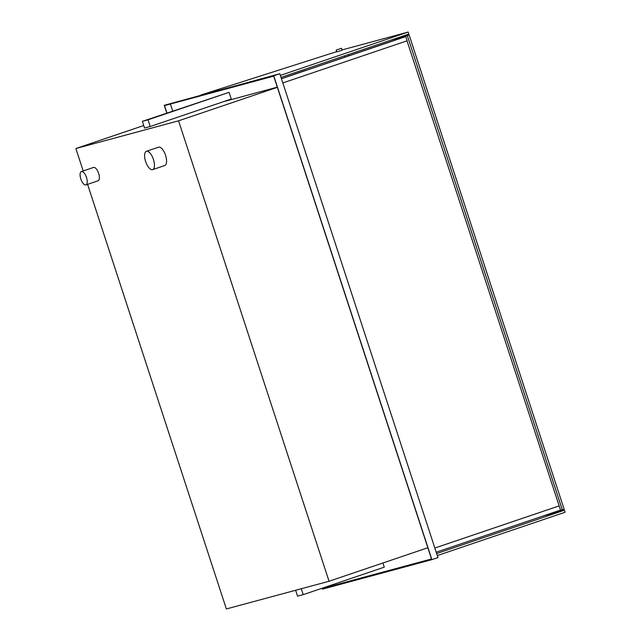 <?xml version="1.0" encoding="UTF-8"?>
<svg xmlns="http://www.w3.org/2000/svg" width="641" height="641" viewBox="0 0 641 641"><rect width="100%" height="100%" fill="white"/><g stroke="black" fill="none" stroke-linecap="round" stroke-linejoin="round"><path stroke-width="0.96" d="M427.851 547.751L329.049 581.251L226.369 608.95L87.585 184.352M83.21 170.955L75.878 148.528L178.559 120.82L329.049 581.251M143.736 125.524L75.878 148.528M277.361 87.328L178.559 120.82M223.372 101.719L277.313 87.16M431.89 559.633L437.963 557.574L279.813 73.715L273.739 75.774L431.89 559.633L322.415 589.175L322.111 588.238M166.796 113.064L164.264 105.308L279.813 73.715M164.264 105.308L273.739 75.774M166.94 113.016L164.513 105.605L273.707 76.143L431.641 559.337L322.447 588.799L322.247 588.19M431.521 558.968L328.216 586.844L328.016 586.235M322.447 588.799L328.216 586.844M172.701 111.061L170.402 104.018M382.909 562.982L384.271 567.165L303.225 594.64L297.56 596.17L295.637 590.265M142.366 121.349L229.077 92.344L231.265 99.034L150.218 126.517L144.554 128.04L142.366 121.349L148.031 119.819L150.218 126.517M229.077 92.344L148.031 119.819M301.302 588.734L303.225 594.64M344.602 55.831L344.986 57.009M543.111 515.981L564.465 510.22L436.649 553.552M437.306 555.563L565.122 512.231L564.465 510.22M200.673 95.068L336.741 51.617M342.118 49.918L408.181 32.05L408.83 34.061L281.014 77.393M408.181 32.05L280.357 75.382M407.003 40.832L559.16 505.893L434.846 548.039M393.037 39.413L409.158 35.063L564.136 509.218L557.085 511.246M391.218 40.03L409.158 35.063M407.339 35.68L562.317 509.835M348.608 55.775L348.231 54.605M348.912 55.671L348.536 54.501M341.581 48.283L342.19 50.118L340.643 50.695L336.829 51.873L336.229 50.03L341.581 48.283L336.229 50.03M558.712 506.029L434.838 548.031M559.16 505.893L560.53 510.076L436.217 552.222M400.353 38.356L405.769 36.593L407.139 40.784L282.825 82.929M305.837 70.398L400.329 38.276M281.431 78.667L305.805 70.286M405.769 36.593L281.455 78.739M85.926 184.912L98.065 180.802A7.051 2.933 -108.7 0 0 98.634 173.358A7.051 2.933 -108.7 0 0 93.538 167.445L81.399 171.564A7.051 2.933 -108.7 0 0 80.83 179.007A7.051 2.933 -108.7 0 0 85.926 184.912A7.051 2.933 -108.7 0 0 86.495 177.477A7.051 2.933 -108.7 0 0 81.399 171.564M152.63 169.649L164.769 165.53A9.687 4.03 -108.7 0 0 165.554 155.306A9.687 4.03 -108.7 0 0 158.543 147.182L146.404 151.292A9.687 4.03 -108.7 0 0 145.619 161.524A9.687 4.03 -108.7 0 0 152.63 169.649A9.687 4.03 -108.7 0 0 153.407 159.425A9.687 4.03 -108.7 0 0 146.404 151.292"/></g></svg>
